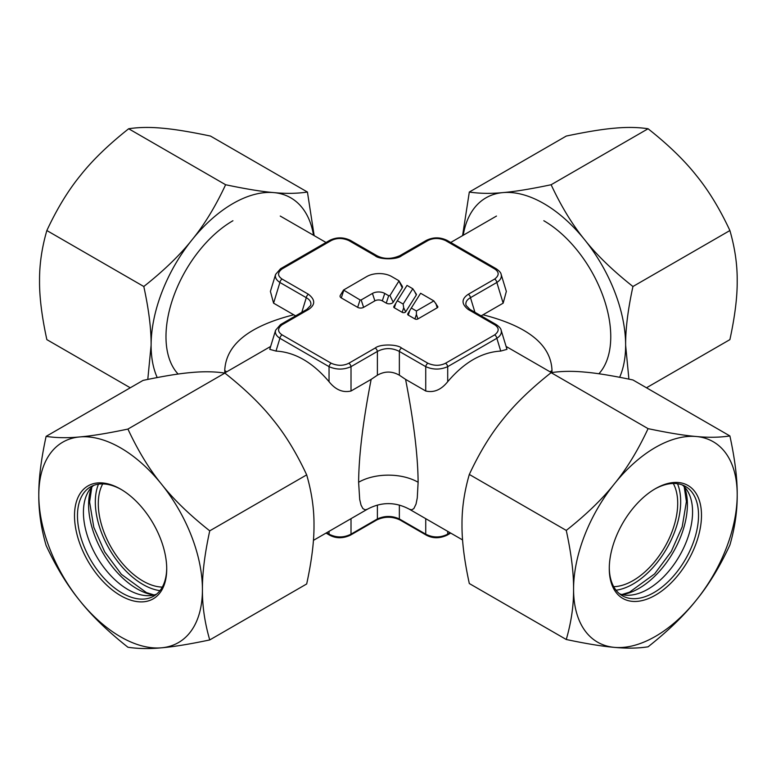 <?xml version="1.0" encoding="UTF-8"?>
<svg xmlns="http://www.w3.org/2000/svg" width="776" height="776" viewBox="0 0 776 776"><rect width="100%" height="100%" fill="white"/><g stroke="black" fill="none" stroke-linecap="round" stroke-linejoin="round"><path stroke-width="1.16" d="M468.277 309.517C461.313 304.027 461.313 298.954 468.277 294.288L494.642 279.069C499.327 275.461 499.327 272.075 494.642 268.913L445.511 240.55C439.264 237.844 433.406 237.844 427.925 240.55L401.561 255.77C396.4 260.125 378.94 259.465 375.186 255.77L348.812 240.55C342.575 237.844 336.716 237.844 331.236 240.55L282.105 268.913C277.42 272.522 277.42 275.897 282.105 279.069L308.47 294.288C315.434 299.769 315.434 304.842 308.47 309.517L282.105 324.737C277.42 328.345 277.42 331.721 282.105 334.892L331.236 363.255C337.482 365.962 343.341 365.962 348.812 363.255L375.186 348.036C380.347 343.681 397.807 344.34 401.561 348.036L427.925 363.255C434.172 365.962 440.031 365.962 445.511 363.255L494.642 334.892C499.327 331.284 499.327 327.899 494.642 324.737L468.277 309.517A3.152 1.824 -60 0 1 469.849 309.362L466.066 305.405C465.28 302.359 466.745 299.788 470.469 297.683L496.844 282.464C500.481 280.078 501.917 277.401 501.15 274.413L506.34 291.407L503.158 303.164L483.011 314.794C528.136 326.337 551.135 344.942 551.998 370.608L551.949 372.538M313.417 540.368L367.339 509.24L365.215 509.842L362.896 508.6L361.044 505.127L359.695 499.443L358.619 482.255C358.832 455.531 363.013 421.232 371.161 379.367L351.014 391.007C342.856 392.908 335.533 389.804 329.043 381.695C312.641 362.363 294.958 352.159 275.994 351.072L269.767 349.336L275.596 330.236C274.83 333.224 276.266 335.901 279.903 338.287L329.043 366.65C336.367 369.871 343.69 369.871 351.014 366.65L377.388 351.431C384.712 347.667 392.035 347.667 399.359 351.431L425.733 366.65C433.056 369.871 440.38 369.871 447.704 366.65L496.844 338.287C500.481 335.901 501.917 333.224 501.15 330.236L501.15 330.236C501.005 328.655 499.366 326.774 496.223 324.581L496.223 324.581A3.152 1.824 -60 0 0 494.642 324.737M282.105 268.913A3.152 1.824 -120 0 0 280.524 268.758L275.596 274.413C274.83 277.401 276.266 280.078 279.903 282.464L273.579 303.164L293.735 314.794C248.844 326.143 225.845 344.748 224.739 370.608L224.817 372.907M367.339 509.24C381.385 501.752 395.411 501.752 409.408 509.24L411.668 509.832L413.85 508.59L416.033 504.08L417.275 497.901L418.118 482.255C417.915 455.619 413.734 421.32 405.576 379.367L425.733 391.007C433.881 392.908 441.204 389.804 447.704 381.695C464.106 362.363 481.789 352.159 500.743 351.072L506.98 349.336L501.15 330.236M450.138 532.753L447.704 534.16A3.152 1.824 -120 0 1 447.083 535.178L447.083 535.178C439.682 538.583 432.775 538.592 426.354 535.178L399.98 519.959A3.152 1.824 -60 0 1 399.359 518.94C392.035 515.633 384.712 515.633 377.388 518.94L351.014 534.16C343.69 537.846 336.367 537.846 329.043 534.16L326.609 532.753M399.98 519.959C392.239 516.331 384.508 516.331 376.767 519.959A3.152 1.824 -120 0 0 377.388 518.94L377.388 505.069M447.704 531.356L447.704 534.16C440.38 537.846 433.056 537.846 425.733 534.16L399.359 518.94L399.359 505.069M273.579 303.164L270.407 291.407L275.596 274.413M293.735 314.794L295.656 315.851M308.47 294.288A3.152 1.824 120 0 0 306.277 297.683C310.002 299.788 311.467 302.359 310.681 305.405L306.898 309.362A3.152 1.824 -120 0 1 308.47 309.517M408.273 315.114L409.757 310.565L407.778 313.853A2.105 1.212 0 0 0 407.778 313.853A2.105 1.212 0 0 0 408.273 315.114L414.917 318.946A2.105 1.212 0 0 0 417.895 318.946L437.237 307.781A2.105 1.212 0 0 0 437.732 306.52L433.862 300.913L420.621 293.26L411.299 308.043L416.411 310.992L433.862 300.913M394.334 307.791L395.818 303.241L393.849 306.51A2.105 1.212 0 0 0 393.839 306.53A2.105 1.212 0 0 0 394.334 307.791L402.191 312.33A2.105 1.212 0 0 0 405.654 311.884L416.314 294.977A2.105 1.212 0 0 0 416.324 294.162L412.803 288.75L407.012 285.413L397.36 300.719L403.142 304.056L412.803 288.75M343.535 290.03L340.295 295.384A4.21 2.425 0 0 0 341.285 297.906L357.649 307.354A4.21 2.425 0 0 0 363.605 307.354L374.876 300.845A5.257 3.036 0 0 1 382.306 300.845L386.254 303.125A4.21 2.425 0 0 0 393.18 302.233L402.249 287.847A4.21 2.425 0 0 0 402.269 286.218L398.845 280.689L391.667 276.547A17.605 10.166 0 0 0 366.776 276.547L343.535 290.03L360.074 299.943L361.17 299.943L372.441 293.435A8.691 5.015 180 0 1 384.741 293.435L388.679 295.714L389.959 295.549L399.029 280.863M375.186 348.036A3.152 1.824 60 0 1 377.388 351.431L377.388 375.206L371.161 379.367M401.561 348.036A3.152 1.824 120 0 0 399.359 351.431L399.359 375.206L405.576 379.367M468.277 294.288A3.152 1.824 60 0 1 470.469 297.683L474.931 312.291M501.15 274.413L501.15 274.413C501.005 272.832 499.366 270.95 496.223 268.758L496.223 268.758A3.152 1.824 -60 0 0 494.642 268.913M401.561 255.77A3.152 1.824 -120 0 0 399.98 255.614L426.354 240.385A3.152 1.824 -120 0 1 427.925 240.55M375.186 255.77A3.152 1.824 -60 0 1 376.767 255.614L376.767 255.614C383.8 259.291 391.54 259.291 399.98 255.614M481.091 315.851L483.011 314.794M399.359 375.206C392.035 371.035 384.712 371.035 377.388 375.206M417.895 318.946L416.411 314.406L416.411 310.992M407.788 313.834L411.299 308.043M405.654 311.884L403.685 307.781L403.142 304.056M393.839 306.53L397.36 300.719M98.484 484.156A67.318 38.868 -120 0 0 95.322 502.004A67.318 38.868 -120 0 0 159.963 590.652M102.723 483.904A63.108 36.433 -120 0 0 98.3 503.731A63.108 36.433 -120 0 0 162.3 587.092M677.516 483.729A67.318 38.868 -60 0 1 680.678 501.577A67.318 38.868 -60 0 1 616.037 590.226M613.7 586.666A63.108 36.433 120 0 0 677.7 503.294A63.108 36.433 120 0 0 673.277 483.477M121.366 489.569A63.108 36.433 -120 0 0 90.549 486.862A63.108 36.433 -120 0 0 80.869 537.428A63.108 36.433 -120 0 0 122.104 593.048A63.108 36.433 -120 0 0 153.658 596.172A63.108 36.433 -120 0 0 166.724 568.129M120.619 489.123L120.619 489.123A65.213 37.655 -120 0 0 74.506 515.749A65.213 37.655 -120 0 0 120.619 595.619A65.213 37.655 -120 0 0 166.724 568.992A65.213 37.655 -120 0 0 120.619 489.123M93.663 485.388A63.108 36.433 -120 0 0 88.483 491.412A63.108 36.433 -120 0 0 128.05 589.605A63.108 36.433 -120 0 0 148.682 595.687A63.108 36.433 -120 0 0 156.49 594.212M46.104 436.374C56.231 437.916 67.434 438.11 79.705 436.936C91.704 435.937 107.767 433.318 127.924 429.07C138.05 450.798 149.244 469.16 161.524 484.175A115.702 66.804 -120 0 0 120.619 447.897A115.702 66.804 -120 0 0 79.705 436.936A115.702 66.804 60 0 0 38.8 495.136C38.654 511.394 41.099 528.175 46.104 545.46C56.231 567.188 67.434 585.56 79.705 600.575A115.702 66.804 60 0 1 38.8 495.136C38.654 479.044 41.099 459.45 46.104 436.374L143.056 380.405C163.212 376.156 179.285 373.528 191.274 372.529C203.545 371.365 214.748 371.549 224.875 373.091C245.022 389.028 261.095 404.587 273.084 419.767C285.364 434.773 296.558 453.145 306.685 474.873C311.7 492.159 314.135 508.94 313.999 525.197C314.135 541.289 311.7 560.883 306.685 583.959L209.733 639.938C189.586 644.177 173.514 646.806 161.524 647.805C149.244 648.969 138.05 648.784 127.924 647.242C107.767 631.305 91.704 615.746 79.705 600.575A115.702 66.804 -120 0 0 120.619 636.844A115.702 66.804 -120 0 0 161.524 647.805A115.702 66.804 60 0 0 202.429 589.605C202.284 605.872 204.728 622.643 209.733 639.938M209.733 530.842C189.586 514.905 173.514 499.356 161.524 484.175A115.702 66.804 60 0 1 202.429 589.605C202.284 573.512 204.728 553.928 209.733 530.842L306.685 474.873M127.924 429.07L224.875 373.091M178.111 374.061A94.662 54.66 -60 0 1 165.986 336.687A94.662 54.66 -60 0 1 232.926 220.743L232.926 220.743M130.271 387.787L46.851 339.626C41.836 316.55 39.401 296.956 39.547 280.863C39.401 264.606 41.836 247.825 46.851 230.54C56.978 208.812 68.172 190.44 80.452 175.424C92.441 160.254 108.514 144.695 128.671 128.758C138.788 127.216 149.991 127.031 162.262 128.195C174.261 129.194 190.333 131.823 210.48 136.062L307.432 192.041C297.305 193.583 286.101 193.767 273.831 192.603A115.702 66.804 120 0 0 232.926 203.564A115.702 66.804 120 0 0 192.021 239.842C180.022 255.013 163.949 270.572 143.803 286.509C148.817 309.585 151.252 329.179 151.107 345.272L147.789 379.415M313.523 235.254A115.702 66.804 120 0 0 273.831 192.603C261.842 191.604 245.769 188.975 225.612 184.736C215.495 206.455 204.292 224.827 192.021 239.842A115.702 66.804 120 0 0 151.107 345.272A115.702 66.804 120 0 0 157.208 377.553M314.164 235.632L307.432 192.041M46.851 230.54L143.803 286.509M128.671 128.758L225.612 184.736M646.476 387.787L729.896 339.626C734.901 316.55 737.345 296.956 737.2 280.863C737.345 264.606 734.901 247.825 729.896 230.54L632.944 286.509C612.788 270.572 596.715 255.013 584.726 239.842A115.702 66.804 -120 0 0 543.821 203.564A115.702 66.804 -120 0 0 502.916 192.603C490.636 193.767 479.442 193.583 469.315 192.041L462.583 235.632M628.899 379.134L625.631 345.272A115.702 66.804 -120 0 0 584.726 239.842C572.455 224.827 561.252 206.455 551.125 184.736C530.978 188.975 514.905 191.604 502.916 192.603A115.702 66.804 -120 0 0 463.224 235.254M729.896 230.54C719.769 208.812 708.566 190.44 696.295 175.424C684.296 160.254 668.233 144.695 648.076 128.758C637.95 127.216 626.756 127.031 614.476 128.195C602.486 129.194 586.413 131.823 566.267 136.062L469.315 192.041M619.646 377.291A115.702 66.804 -120 0 0 625.631 345.272C625.495 329.179 627.929 309.585 632.944 286.509M648.076 128.758L551.125 184.736M543.821 220.743L543.821 220.743A94.662 54.66 60 0 1 610.76 336.687A94.662 54.66 60 0 1 598.897 373.77M609.276 567.702A63.108 36.433 120 0 0 622.342 595.745A63.108 36.433 120 0 0 653.896 592.612A63.108 36.433 120 0 0 695.131 537.002A63.108 36.433 120 0 0 685.45 486.426A63.108 36.433 120 0 0 654.634 489.132M655.38 488.696L655.38 488.696A65.213 37.655 120 0 0 609.276 568.565A65.213 37.655 120 0 0 655.38 595.192A65.213 37.655 120 0 0 701.494 515.322A65.213 37.655 120 0 0 655.38 488.696M619.51 593.776A63.108 36.433 120 0 0 627.318 595.25A63.108 36.433 120 0 0 647.95 589.178A63.108 36.433 120 0 0 687.517 490.985A63.108 36.433 120 0 0 682.337 484.951M566.267 530.415C586.413 514.478 602.486 498.92 614.476 483.749A115.702 66.804 -60 0 0 573.571 589.178C573.716 605.435 571.272 622.216 566.267 639.502C586.413 643.75 602.486 646.379 614.476 647.378A115.702 66.804 -60 0 1 573.571 589.178C573.716 573.086 571.272 553.492 566.267 530.415L469.315 474.446C479.442 452.718 490.636 434.347 502.916 419.331C514.905 404.16 530.978 388.601 551.125 372.664C561.252 371.122 572.455 370.938 584.726 372.102C596.715 373.101 612.788 375.73 632.944 379.968L729.896 435.947C734.901 459.023 737.345 478.608 737.2 494.71A115.702 66.804 -60 0 1 696.295 600.139C684.296 615.32 668.233 630.878 648.076 646.815C637.95 648.358 626.756 648.542 614.476 647.378A115.702 66.804 120 0 0 655.38 636.417A115.702 66.804 120 0 0 696.295 600.139C708.566 585.133 719.769 566.761 729.896 545.033C734.901 527.748 737.345 510.967 737.2 494.71A115.702 66.804 -60 0 0 696.295 436.51A115.702 66.804 120 0 0 655.38 447.471A115.702 66.804 120 0 0 614.476 483.749C626.756 468.733 637.95 450.361 648.076 428.643C668.233 432.882 684.296 435.511 696.295 436.51C708.566 437.674 719.769 437.489 729.896 435.947M566.267 639.502L469.315 583.533C464.3 560.456 461.865 540.862 462.001 524.77C461.865 508.503 464.3 491.732 469.315 474.446M648.076 428.643L551.125 372.664M425.733 518.669L425.733 534.16A3.152 1.824 -60 0 0 426.354 535.178M376.767 519.959L350.393 535.178A3.152 1.824 -120 0 0 351.014 534.16L351.014 518.669M350.393 535.178C342.992 538.583 336.086 538.592 329.664 535.178L329.664 535.178A3.152 1.824 -60 0 1 329.043 534.16L329.043 531.356M224.739 370.608A42.079 24.289 180 0 1 226.699 371.82M301.815 312.291L306.277 297.683L279.903 282.464A3.152 1.824 120 0 1 282.105 279.069M427.925 363.255A3.152 1.824 120 0 0 425.733 366.65L425.733 391.007M445.511 363.255A3.152 1.824 60 0 1 447.704 366.65L447.704 381.695M494.642 334.892A3.152 1.824 60 0 1 496.844 338.287L500.743 351.072M494.642 279.069A3.152 1.824 60 0 1 496.844 282.464L503.158 303.164M445.511 240.55A3.152 1.824 -60 0 1 447.083 240.385L496.223 268.758M348.812 240.55A3.152 1.824 -60 0 1 350.393 240.385L376.767 255.614M331.236 240.55A3.152 1.824 -120 0 0 329.664 240.385L329.664 240.385C336.493 237.029 343.409 237.029 350.393 240.385M280.524 268.758L329.664 240.385M550.048 371.82A42.079 24.289 180 0 1 551.998 370.608M418.118 482.255A42.079 24.289 0 0 0 358.619 482.255M348.812 363.255A3.152 1.824 60 0 1 351.014 366.65L351.014 391.007M331.236 363.255A3.152 1.824 120 0 0 329.043 366.65L329.043 381.695M282.105 334.892A3.152 1.824 120 0 0 279.903 338.287L275.994 351.072M282.105 324.737A3.152 1.824 -120 0 0 280.524 324.581L275.596 330.236M437.237 307.781L435.743 303.241M414.917 318.946L416.411 314.406M402.249 287.847L399.029 281.164M393.18 302.233L389.959 295.549M386.254 303.125L388.679 295.714M382.306 300.845L384.741 293.435M374.876 300.845L372.441 293.435M363.605 307.354L361.17 299.943M357.649 307.354L360.074 299.943M341.285 297.906L343.72 290.496M416.314 294.977L414.335 290.884M402.191 312.33L403.685 307.781M153.764 595.047A68.501 39.547 60 0 1 137.042 588.829A68.501 39.547 60 0 1 88.6 504.924A68.501 39.547 60 0 1 91.578 487.338M684.422 486.901A68.501 39.547 -60 0 1 687.4 504.497A68.501 39.547 -60 0 1 638.958 588.392A68.501 39.547 -60 0 1 622.236 594.61M409.437 509.26L462.583 539.941M326.036 533.083L329.664 535.178M447.083 535.178L450.71 533.083M506.097 346.445L551.435 372.616M280.252 216.058L326.036 242.481M224.565 373.043L270.649 346.445M450.71 242.481L496.485 216.058M469.849 309.362L496.223 324.581M447.083 240.385C440.099 237.029 433.183 237.029 426.354 240.385M280.524 324.581L306.898 309.362M91.83 487.066L89.589 501.965L93.799 527.263L104.731 551.94L121.395 574.337L146.46 592.612L154.114 594.959M621.886 594.523L629.54 592.175L654.605 573.91L671.269 551.513L682.201 526.826L686.411 501.538L684.17 486.639"/></g></svg>

